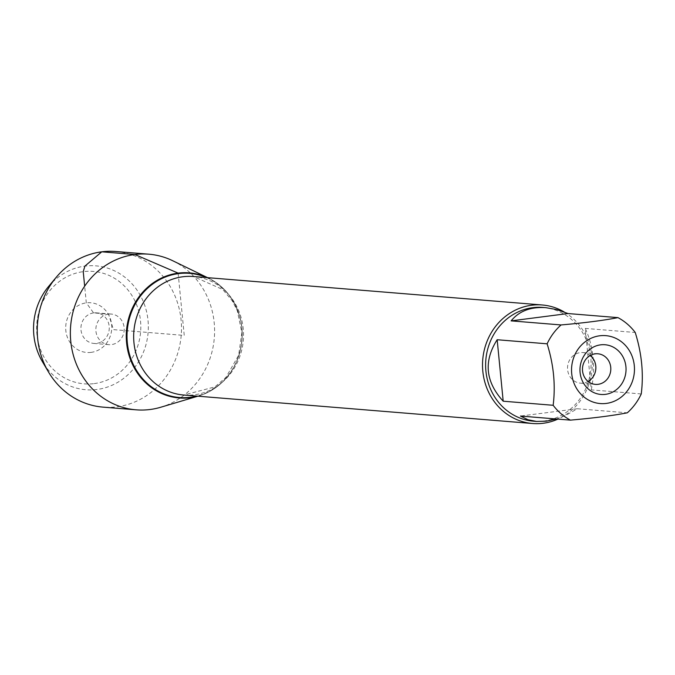 <?xml version="1.0" encoding="UTF-8"?>
<svg xmlns="http://www.w3.org/2000/svg" width="675" height="675" viewBox="0 0 675 675"><rect width="100%" height="100%" fill="white"/><g stroke="black" fill="none" stroke-linecap="round" stroke-linejoin="round"><path stroke-width="0.51" stroke-dasharray="3.38 2.53" d="M564.233 311.993A59.459 54.894 -85.3 0 1 592.253 367.276A59.459 54.894 -85.3 0 1 557.896 419.116M208.541 278.134A62.758 57.94 94.7 0 1 241.979 340.132A62.758 57.94 94.7 0 1 198.931 395.887A62.758 57.94 94.7 0 1 197.868 396.191A62.758 57.94 94.7 0 0 241.979 340.132A62.758 57.94 94.7 0 0 207.537 277.661A62.758 57.94 94.7 0 1 208.541 278.134L207.571 277.661M591.292 389.872C595.747 367.58 593.738 347.085 585.267 328.404L591.292 389.872L641.25 393.947M585.267 328.404L635.226 332.48M556.259 418.981L566.882 414.762L577.344 408.738L520.45 416.053M577.344 408.738L627.303 412.813M542.995 307.429A57.08 52.701 -85.3 0 1 591.081 363.091A57.08 52.701 -85.3 0 1 543.907 420.981A57.08 52.701 -85.3 0 1 533.706 421.217M590.228 355.497A15.348 14.167 94.7 0 0 582.947 352.569A15.348 14.167 94.7 0 0 580.205 352.628A15.348 14.167 94.7 0 0 567.523 368.196A15.348 14.167 94.7 0 0 580.449 383.155A15.348 14.167 94.7 0 0 583.192 383.088A15.348 14.167 94.7 0 0 588.111 381.451M172.716 260.736A78.081 72.082 -85.3 0 1 214.321 337.871A78.081 72.082 -85.3 0 1 160.76 407.236M108.54 314.128A15.348 14.167 94.7 0 0 95.858 329.695A15.348 14.167 94.7 0 0 108.785 344.655A15.348 14.167 94.7 0 0 124.158 330.514A15.348 14.167 94.7 0 0 111.282 314.069A15.348 14.167 94.7 0 0 108.54 314.128M93.597 312.913A15.348 14.167 94.7 0 0 80.916 328.472A15.348 14.167 94.7 0 0 93.842 343.432A15.348 14.167 94.7 0 0 109.215 329.29A15.348 14.167 94.7 0 0 96.339 312.846A15.348 14.167 94.7 0 0 93.597 312.913M91.159 352.367A24.933 23.018 -85.3 0 1 65.821 330.573A24.933 23.018 -85.3 0 1 86.307 302.873A24.933 23.018 -85.3 0 1 111.637 324.675A24.933 23.018 -85.3 0 1 91.159 352.367M94.222 383.594A56.396 52.059 94.7 0 0 130.849 293.87A56.396 52.059 94.7 0 0 41.124 305.412A56.396 52.059 94.7 0 0 94.222 383.594M48.541 286.521A62.151 57.375 -85.3 0 1 142.163 299.05A62.151 57.375 -85.3 0 1 96.981 389.483A62.151 57.375 -85.3 0 1 42.407 361.665M115.729 251.488A78.081 72.082 -85.3 0 1 181.499 327.62A78.081 72.082 -85.3 0 1 116.969 406.797A78.081 72.082 -85.3 0 1 103.022 407.126M178.132 273.13L184.241 335.416L113.425 329.636L108.54 314.128L93.597 312.913L86.307 302.873L84.662 286.166M183.752 395.035A59.459 54.894 94.7 0 0 243.304 340.242A59.459 54.894 94.7 0 0 193.43 276.505L222.809 289.558L232.242 300.831L237.322 310.728L241.878 332.741L238.638 355.252L225.939 377.392L214.912 386.893L183.752 395.035M206.457 277.568A62.286 57.502 -85.3 0 1 241.861 340.124A62.286 57.502 -85.3 0 1 196.779 396.098M597.89 353.784L582.947 352.569M595.392 384.379L580.449 383.155M198.931 395.887L197.893 396.191M111.282 314.069L96.339 312.846M108.785 344.655L93.842 343.432"/><path stroke-width="1.01" d="M557.896 419.116A59.459 54.894 -85.3 0 1 532.6 423.512A59.459 54.894 -85.3 0 1 482.515 365.538A59.459 54.894 -85.3 0 1 531.655 305.235A59.459 54.894 -85.3 0 1 542.278 304.982A59.459 54.894 -85.3 0 1 564.233 311.993M178.132 273.13A62.758 57.94 94.7 0 0 127.119 346.916A62.758 57.94 94.7 0 0 197.868 396.191A62.758 57.94 94.7 0 1 190.342 397.702A62.758 57.94 94.7 0 1 126.588 342.832A62.758 57.94 94.7 0 1 178.132 273.13A62.758 57.94 94.7 0 1 207.537 277.661A62.758 57.94 94.7 0 0 178.132 273.13L134.882 254.517L101.773 251.817L84.89 266.119L83.244 271.654L84.662 286.166M600.573 344.849A24.933 23.018 -85.3 0 1 624.054 379.426A24.933 23.018 -85.3 0 1 584.381 384.531A24.933 23.018 -85.3 0 1 600.573 344.849M606.319 403.414A34.062 31.447 94.7 0 0 632.078 356.181A34.062 31.447 94.7 0 0 583.242 343.381A34.062 31.447 94.7 0 0 573.927 383.02A34.062 31.447 94.7 0 0 606.319 403.414M641.25 393.947C643.773 373.832 641.765 353.337 635.226 332.48A57.08 52.701 94.7 0 0 617.971 317.63C603.534 320.439 584.575 322.878 561.077 324.945A57.08 52.701 94.7 0 0 547.121 343.811C553.669 364.677 555.677 385.163 553.154 405.287A57.08 52.701 94.7 0 0 570.409 420.137C593.907 418.061 612.866 415.623 627.303 412.813A57.08 52.701 94.7 0 0 641.25 393.947M568.013 313.546L556.791 309.589L545.788 307.657C530.685 306.661 519.126 311.065 511.118 320.87L568.013 313.546L617.971 317.63M511.118 320.87L561.077 324.945M497.163 339.736C483.46 361.277 485.468 381.763 503.196 401.203L497.163 339.736L547.121 343.811M503.196 401.203L553.154 405.287M570.409 420.137L520.45 416.053L527.85 419.707L536.498 421.445L546.286 421.175L556.259 418.981M536.498 421.445L533.706 421.217A57.08 52.701 -85.3 0 1 485.62 365.555A57.08 52.701 -85.3 0 1 532.794 307.665A57.08 52.701 -85.3 0 1 542.995 307.429L545.788 307.657M595.148 353.852A15.348 14.167 94.7 0 0 582.466 369.411A15.348 14.167 94.7 0 0 595.392 384.379A15.348 14.167 94.7 0 0 610.757 370.238A15.348 14.167 94.7 0 0 597.89 353.784A15.348 14.167 94.7 0 0 595.148 353.852M588.111 381.451A15.348 14.167 94.7 0 0 590.228 355.497M197.893 396.191L160.76 407.236A78.081 72.082 -85.3 0 1 150.078 409.506A78.081 72.082 -85.3 0 1 136.122 409.826A78.081 72.082 -85.3 0 1 70.36 333.695A78.081 72.082 -85.3 0 1 134.882 254.517A78.081 72.082 -85.3 0 1 148.829 254.188A78.081 72.082 -85.3 0 1 172.716 260.736L207.571 277.661M136.122 409.826L103.022 407.126A78.081 72.082 -85.3 0 1 48.406 371.849L42.407 361.665A62.151 57.375 -85.3 0 1 48.541 286.521L56.109 277.442A78.081 72.082 -85.3 0 1 115.729 251.488L148.829 254.188M48.406 371.849A78.081 72.082 -85.3 0 1 56.109 277.442M542.278 304.982L193.43 276.505A59.459 54.894 94.7 0 0 182.807 276.758A59.459 54.894 94.7 0 0 133.667 337.061A59.459 54.894 94.7 0 0 183.752 395.035L532.6 423.512M196.779 396.098A62.286 57.502 -85.3 0 1 127.744 346.148A62.286 57.502 -85.3 0 1 178.487 273.62A62.286 57.502 -85.3 0 1 206.457 277.568"/></g></svg>
